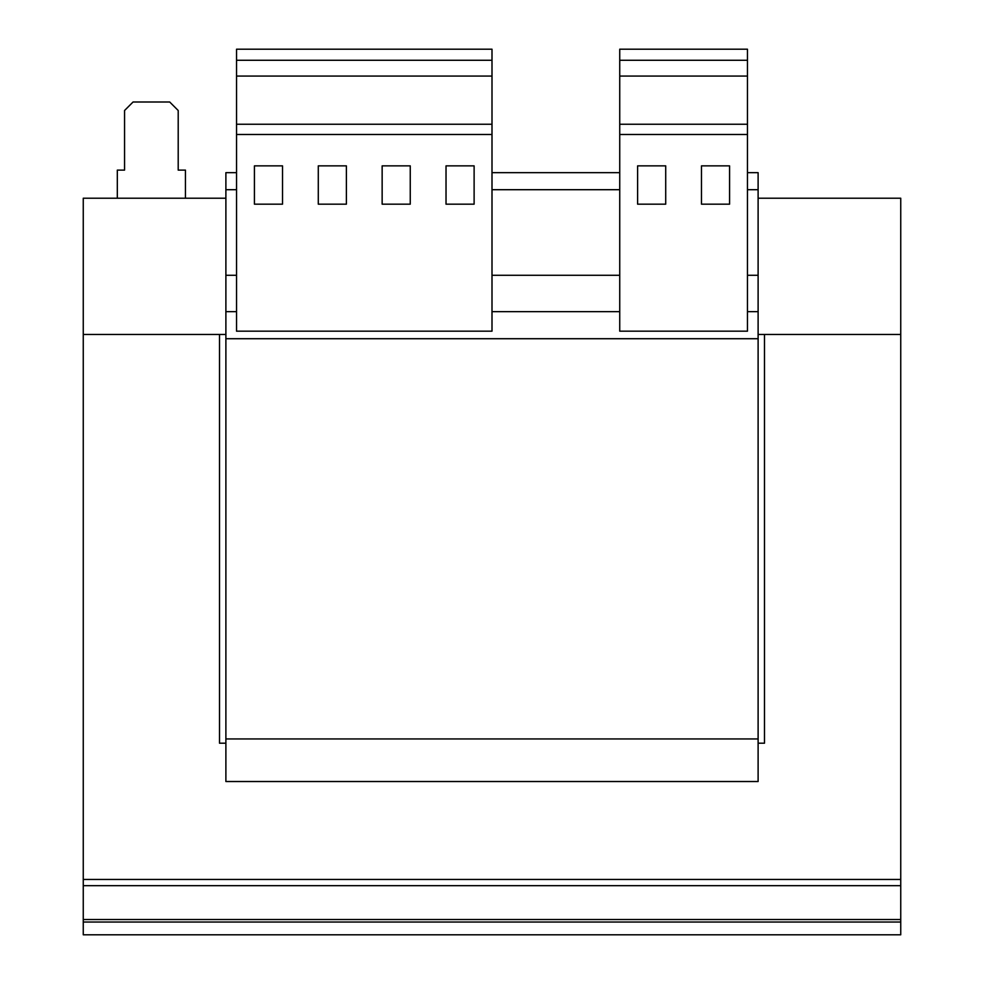 <?xml version="1.0" encoding="UTF-8"?>
<svg xmlns="http://www.w3.org/2000/svg" width="984" height="984" viewBox="0 0 984 984"><rect width="100%" height="100%" fill="white"/><g stroke="black" fill="none" stroke-linecap="round" stroke-linejoin="round"><path stroke-width="1.48" d="M758.111 334.462L900.741 334.462L764.494 334.462L764.494 743.203L758.111 743.203M225.889 743.203L219.506 743.203L219.506 334.462L83.259 334.462L225.889 334.462M236.541 189.703L225.889 189.703L225.889 781.517L758.111 781.517L758.111 738.947L225.889 738.947M236.541 275.286L225.889 275.286M619.736 189.703L492 189.703M747.459 172.667L758.111 172.667L758.111 189.703L747.459 189.703M758.111 189.703L758.111 275.286L747.459 275.286M758.111 275.286L758.111 311.657L747.459 311.657M619.736 311.657L492 311.657M236.541 311.657L225.889 311.657M758.111 311.657L758.111 738.947M758.111 338.717L225.889 338.717M619.736 172.667L492 172.667M236.541 172.667L225.889 172.667L225.889 189.703M619.736 275.286L492 275.286M83.259 934.8L83.259 922.033L900.741 922.033L900.741 934.8L83.259 934.8M900.741 885.686L83.259 885.686L83.259 879.45L900.741 879.45L900.741 922.033M83.259 922.033L83.259 885.686M225.889 198.215L83.259 198.215L83.259 879.45M900.741 879.45L900.741 198.215L758.111 198.215M185.447 198.215L185.447 170.109L178.202 170.109L178.202 110.503L169.691 101.992L133.074 101.992L124.562 110.503L124.562 170.109L117.317 170.109L117.317 198.215M747.459 49.2L747.459 331.178L619.736 331.178L619.736 49.2L747.459 49.2M747.459 60.27L619.736 60.27M747.459 76.063L619.736 76.063M747.459 124.255L619.736 124.255M747.459 134.476L619.736 134.476M665.713 165.865L637.607 165.865L637.607 204.18L665.713 204.18L665.713 165.865M729.574 165.865L701.481 165.865L701.481 204.18L729.574 204.18L729.574 165.865M492 49.2L492 331.178L236.541 331.178L236.541 49.2L492 49.2M492 60.27L236.541 60.27M492 76.063L236.541 76.063M492 124.255L236.541 124.255M492 134.476L236.541 134.476M474.116 165.865L446.023 165.865L446.023 204.18L474.116 204.18L474.116 165.865M410.254 165.865L382.149 165.865L382.149 204.18L410.254 204.18L410.254 165.865M346.393 165.865L318.287 165.865L318.287 204.18L346.393 204.18L346.393 165.865M282.519 165.865L254.425 165.865L254.425 204.18L282.519 204.18L282.519 165.865M900.741 919.536L83.259 919.536"/></g></svg>
